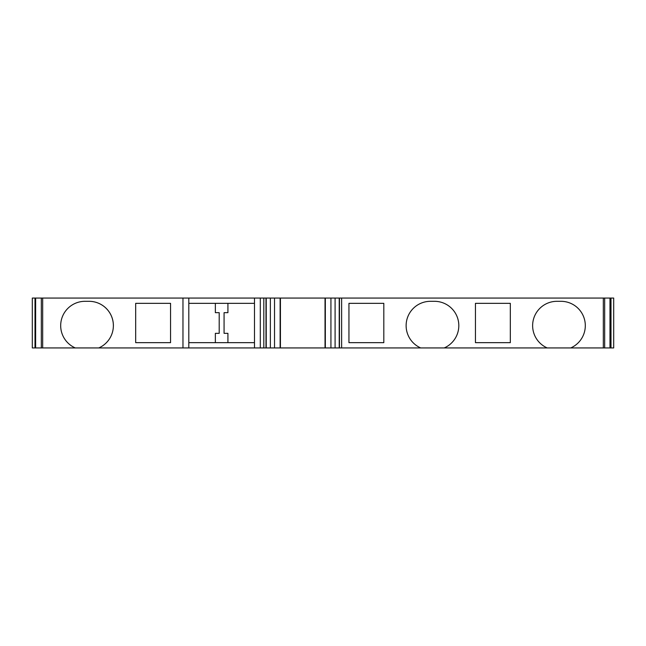 <?xml version="1.0" encoding="UTF-8"?>
<svg xmlns="http://www.w3.org/2000/svg" width="646" height="646" viewBox="0 0 646 646"><rect width="100%" height="100%" fill="white"/><g stroke="black" fill="none" stroke-linecap="round" stroke-linejoin="round"><path stroke-width="0.97" d="M603.316 298.064L603.316 347.936L613.7 347.936L613.7 298.064L32.3 298.064L32.3 347.936L75.283 347.936A24.33 24.33 0 0 1 60.684 325.632A24.33 24.33 0 0 0 75.283 347.936L98.781 347.936A24.33 24.33 0 0 0 89.059 301.311A24.33 24.33 0 0 1 113.389 325.632M182.971 298.064L182.971 347.936L98.781 347.936M182.971 347.936L339.465 347.936L339.465 298.064M603.316 347.936L339.465 347.936M609.977 347.936L609.977 298.064M604.68 298.064L604.68 347.936M341.637 298.064L341.637 347.936M570.717 347.936A24.33 24.33 0 0 0 560.994 301.311L556.941 301.311A24.33 24.33 0 0 0 547.219 347.936M444.222 347.936A24.33 24.33 0 0 0 434.5 301.311L430.438 301.311A24.33 24.33 0 0 0 420.716 347.936M383.813 303.337L348.945 303.337L348.945 342.663L383.813 342.663L383.813 303.337M510.316 303.337L475.448 303.337L475.448 342.663L510.316 342.663L510.316 303.337M335.088 298.064L335.088 347.936M325.027 347.936L325.027 298.064M280.429 298.064L280.429 347.936M270.367 347.936L270.367 298.064M263.818 298.064L263.818 347.936M260.306 298.064L260.306 347.936M254.484 298.064L254.484 347.936M188.802 342.663L254.484 342.663M227.925 303.337L227.925 312.664L224.073 312.664L224.073 333.336L227.925 333.336L227.925 342.663M215.36 342.663L215.36 333.336L219.204 333.336L219.204 312.664L215.36 312.664L215.36 303.337M188.802 298.064L188.802 347.936M42.684 298.064L42.684 347.936M60.684 325.632A24.33 24.33 0 0 1 85.006 301.311L89.059 301.311M135.684 342.663L135.684 303.337L170.552 303.337L170.552 342.663L135.684 342.663M41.32 298.064L41.32 347.936M254.484 303.337L188.802 303.337M610.995 298.064L610.995 347.936M330.93 347.936L330.93 298.064M325.334 298.064L325.334 347.936M280.122 347.936L280.122 298.064M274.526 298.064L274.526 347.936M265.99 347.936L265.99 298.064M35.635 298.064L35.635 347.936M35.005 347.936L35.005 298.064M339.215 298.064L339.215 347.936M266.241 298.064L266.241 347.936"/></g></svg>
